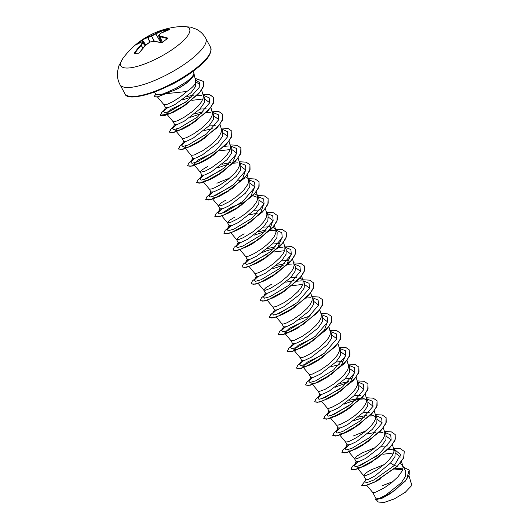 <?xml version="1.0" encoding="UTF-8"?>
<svg xmlns="http://www.w3.org/2000/svg" width="529" height="529" viewBox="0 0 529 529"><rect width="100%" height="100%" fill="white"/><g stroke="black" fill="none" stroke-linecap="round" stroke-linejoin="round"><path stroke-width="0.79" d="M142.506 39.582A0.417 0.357 56.9 0 0 142.44 40.118L141.58 40.217L142.506 39.582A77.942 40.574 57.7 0 1 147.869 37.07A77.948 62.032 48.3 0 1 151.426 35.641A77.948 75.607 -66.8 0 1 155.599 33.565A77.942 65.649 -101.8 0 1 164.354 29.67L165.458 29.379A77.598 43.986 78.2 0 1 169.578 29.121L169.419 29.353A77.942 61.867 93.5 0 0 160.895 33.228A77.948 42.214 78.8 0 0 158.812 35.165A77.948 13.232 64.1 0 1 160.188 36.283A77.942 40.574 57.7 0 1 167.422 37.995L167.395 38.571A77.598 50.599 112.5 0 0 164.903 40.429A77.598 50.599 112.5 0 0 162.443 42.426L162.264 42.551M134.902 53.449A0.417 0.35 83.3 0 0 134.664 53.376L134.664 53.376A0.417 0.35 83.3 0 0 134.439 53.522L134.426 52.966A77.942 65.649 -101.8 0 1 140.793 45.084A77.948 45.997 -112.6 0 1 142.552 42.545A77.948 9.449 -125.6 0 0 141.501 42.022A77.942 36.792 -133.3 0 0 136.422 44.317L136.627 44.072A77.598 67.137 -135.4 0 1 139.048 42.075A77.598 67.137 -135.4 0 1 141.58 40.217M182.293 26.45L182.293 26.45A38.981 10.851 151.7 0 1 177.394 45.818A38.981 10.851 151.7 0 1 134.829 66.998A38.981 10.851 151.7 0 1 122.926 58.415L118.899 65.775L117.491 71.68C117.002 76.189 117.828 80.501 119.977 84.607A48.728 13.569 151.7 0 0 147.439 83.251A48.728 13.569 151.7 0 0 190.632 59.737A48.728 13.569 151.7 0 0 205.781 38.405C203.539 34.352 200.392 31.29 196.358 29.214L190.658 27.138L182.293 26.45A77.968 77.968 0 0 0 122.926 58.415M162.443 42.426L161.338 42.73A77.942 36.792 -133.3 0 0 153.82 41.242A77.948 58.25 -145.9 0 0 149.938 42.069A77.948 71.825 128.8 0 0 146.09 44.747A77.942 61.867 93.5 0 0 139.491 52.642L138.558 53.257A77.598 27.448 -150.7 0 0 136.442 53.336A77.598 27.448 -150.7 0 0 134.439 53.522M193.006 71.276L193.667 72.506A21.894 6.097 151.7 0 1 193.832 72.956A21.894 6.097 151.7 0 1 193.859 73.776L193.885 73.782A21.682 6.037 151.7 0 1 186.962 82.742A21.682 6.037 151.7 0 1 176.428 89.401L157.338 97.052L154.131 96.688L157.258 96.906L176.428 89.401M193.832 72.956L195.737 81.42A19.547 5.442 151.7 0 1 189.508 89.58A19.547 5.442 151.7 0 1 186.863 91.504L167.567 93.514M193.859 73.776L193.819 73.71C193.356 75.733 190.962 78.391 186.638 81.671L175.952 88.297L163.263 93.911A21.894 6.097 151.7 0 1 155.394 93.646A21.894 6.097 151.7 0 1 155.116 93.263L154.455 92.039M402.867 469.051L399.984 468.41M372.727 492.466L375.775 492.149L383.968 488.055L391.407 482.878L398.013 476.814L402.192 470.903L403.078 467.557L402.265 464.978L399.984 463.411M384.021 464.641L371.213 469.805L367.166 472.146L363.879 474.85L363.78 475.743L365.347 475.69L370.34 473.719L377.356 469.633L384.715 464.052L388.941 459.952L392.075 455.932L393.768 452.288L393.999 450.695L393.536 448.645L395.17 451.687L394.965 456.606L390.574 462.994L394.317 465.487L373.93 479.955L366.663 482.706L364.851 481.787L365.956 479.572M372.74 492.492L376.172 498.867L379.009 498.503L385.548 495.283L401.24 482.798L405.571 476.312L405.723 471.293M393.993 450.358L390.012 449.009M387.658 445.901L381.356 446.291M374.949 447.785L362.134 452.943L356.592 456.329L354.536 458.544L355.29 458.98L357.617 458.431L365.81 454.338L373.256 449.167L379.862 443.097L382.996 439.07L384.689 435.427L384.748 432.491L383.34 427.809M354.589 458.775L356.209 461.791L359.098 461.526L365.698 458.405L381.495 446.139L385.886 439.751L386.091 434.831L384.457 431.79M375.722 432.226L367.51 433.965M365.87 430.923L353.055 436.088M345.51 441.92L347.13 444.935L350.033 444.664L356.632 441.543L372.423 429.277L376.813 422.883L377.018 417.97L375.557 415.265M375.841 416.64L371.854 415.291M366.643 415.364L358.431 417.103M345.497 441.894L347.196 441.979L350.224 440.915L356.731 437.483L364.177 432.305L370.783 426.242L373.917 422.215L375.61 418.571L375.669 415.629L374.261 410.947M369.506 412.184L363.198 412.574M330.737 418.241L336.418 425.038L338.057 428.073L340.947 427.809L347.546 424.688L363.344 412.422L367.728 406.034L367.939 401.114L366.478 398.403M366.762 399.785L362.782 398.436M360.123 398.324L349.352 400.248M336.451 425.085L338.117 425.118L341.145 424.053L347.659 420.621L355.098 415.45L361.704 409.38L364.838 405.359L366.537 401.716L366.59 398.773L365.182 394.092M360.428 395.328L354.126 395.718M321.658 401.379L327.345 408.176L328.978 411.218L331.868 410.954L338.467 407.833L354.265 395.566L358.655 389.172L358.86 384.252L357.406 381.548M348.485 381.647L340.273 383.393M327.378 408.229L329.038 408.262L332.067 407.198L338.58 403.766L346.026 398.588L352.631 392.525L355.766 388.498L357.459 384.854L357.511 381.912L356.103 377.237M351.349 378.473L345.047 378.863M318.266 391.321L319.9 394.363L322.796 394.092L329.388 390.977L345.186 378.704L349.583 372.31L349.781 367.397M339.413 364.792L331.2 366.531M312.586 384.523L318.299 391.367L318.98 391.553L324.951 389.43L334.473 383.604L343.552 375.663L347.732 369.751L348.618 366.405L347.031 360.375M342.276 361.611L335.968 362.001M309.201 374.486L310.827 377.501L313.71 377.237L320.31 374.115L336.113 361.849L340.497 355.462L340.709 350.542L339.248 347.831M309.187 374.459L312.236 374.142L320.429 370.049L327.868 364.878L334.473 358.807L337.608 354.78L339.301 351.137L339.36 348.194L337.952 343.519M300.128 357.63L301.748 360.646L304.638 360.375L311.237 357.26L327.034 344.987L331.425 338.6L331.63 333.68L330.175 330.975M300.108 357.604L301.808 357.69L304.836 356.625L311.35 353.193L318.795 348.016L325.401 341.952L328.535 337.925L330.228 334.282L330.281 331.339L328.873 326.658M291.049 340.775L292.669 343.784L295.566 343.519L302.158 340.398L317.955 328.132L322.346 321.744L322.551 316.825L321.096 314.114M291.036 340.749L294.084 340.425L302.271 336.332L309.716 331.161L316.322 325.09L319.456 321.07L321.149 317.426L321.209 314.484L319.8 309.802M276.277 317.089L281.957 323.887L283.597 326.929L286.48 326.664L293.086 323.543L308.883 311.277L313.267 304.883L313.479 299.963L312.017 297.258M281.99 323.94L283.656 323.973L286.685 322.908L293.192 319.476L300.637 314.299L307.243 308.235L310.378 304.208L312.07 300.565L312.13 297.622L310.721 292.947M272.891 307.058L274.518 310.073L277.414 309.802L284.007 306.681L299.804 294.415L304.195 288.021L304.4 283.108L302.938 280.396M294.025 280.502L285.812 282.241M272.878 307.032L275.926 306.708L284.119 302.621L291.558 297.443L298.164 291.373L301.299 287.353L302.998 283.709L303.051 280.767L301.642 276.085M302.76 280.066L300.141 277.97M296.888 277.322L290.586 277.712M263.819 290.196L265.439 293.211L268.329 292.947L274.928 289.832L290.725 277.56L295.116 271.165L295.321 266.252L293.688 263.211L294.15 265.26L293.271 268.606L290.818 272.475L287.088 276.574L280.006 282.46L270.491 288.279L265.498 290.256L263.766 289.965L265.822 287.75L271.364 284.364M284.946 263.647L276.733 265.386M287.809 260.466L281.507 260.857M254.74 273.341L256.36 276.356L259.25 276.085L265.849 272.971L281.646 260.698L286.037 254.304L286.249 249.39L284.787 246.686M275.873 246.785L267.661 248.524M254.727 273.314L256.426 273.4L259.455 272.336L265.961 268.904L273.407 263.726L280.013 257.663L283.147 253.636L284.84 249.992L284.9 247.05L283.491 242.368M278.737 243.604L272.428 243.995M245.661 256.486L247.288 259.494L250.177 259.23L256.77 256.115L272.574 243.843L276.965 237.448L277.17 232.535L275.186 228.964L272.904 227.397M275.993 231.206L272.005 229.857M266.795 229.93L258.582 231.669M245.648 256.459L248.696 256.135L254.528 253.417L261.855 248.742L266.709 244.894L270.934 240.801L274.068 236.78L275.761 233.137L275.999 231.543L275.53 229.493M269.658 226.749L263.356 227.139M230.889 232.8L236.608 239.65L238.209 242.639L241.098 242.375L247.691 239.253L263.495 226.987L267.879 220.6L268.091 215.673L266.457 212.638L266.92 214.688L266.034 218.034L263.587 221.902L259.858 226.002L252.776 231.887L243.261 237.706L238.268 239.683L236.536 239.392L238.592 237.177L244.133 233.792M257.716 213.068L249.503 214.814M260.579 209.894L254.277 210.284M235.055 216.936L229.513 220.322L227.463 222.537L229.13 225.784L232.026 225.513L238.619 222.398L254.416 210.125L258.807 203.738L259.012 198.818L257.034 195.247L254.753 193.68M257.841 197.489L253.854 196.14M227.496 222.742L230.545 222.418L238.731 218.332L246.177 213.154L252.783 207.084L255.917 203.063L257.61 199.42L257.669 196.477L256.261 191.796M225.976 200.074L221.935 202.415L218.642 205.12L218.417 205.88L220.057 208.922L222.947 208.657L229.546 205.536L245.344 193.27L249.728 186.882L249.933 181.963M218.417 205.88L221.466 205.563L229.652 201.47L237.098 196.299L243.704 190.228L247.883 184.317L248.769 180.971L247.956 178.392L245.674 176.825M229.712 178.055L216.897 183.219M209.352 189.051L210.978 192.067L213.861 191.802L220.467 188.681L236.265 176.408L240.655 170.021L240.86 165.101L239.399 162.396M230.485 162.496L222.273 164.235M209.339 189.025L211.038 189.111L214.066 188.046L220.58 184.614L228.025 179.437L234.625 173.373L237.759 169.346L239.458 165.703L239.511 162.76L238.103 158.078M200.279 172.196L201.899 175.205L204.796 174.94L211.388 171.819L227.186 159.553L231.576 153.159L231.781 148.246L230.327 145.535M207.824 166.364L202.283 169.743L200.491 171.409L200.392 172.295L204.988 171.184L211.501 167.753L221.327 160.604L227.278 154.475L229.731 150.6L230.611 147.254L229.024 141.223M191.2 155.334L192.821 158.35L195.71 158.085L202.309 154.964L218.113 142.698L222.497 136.31L222.709 131.384L221.248 128.679M212.334 128.778L204.121 130.524M191.187 155.308L194.236 154.99L202.422 150.897L209.868 145.72L216.473 139.656L219.608 135.629L221.301 131.986L221.36 129.043L219.952 124.368M215.197 125.604L208.889 125.995M176.428 131.655L182.108 138.453L183.748 141.494L186.638 141.223L193.23 138.109L209.034 125.836L213.425 119.442L213.63 114.528L212.169 111.817M203.255 111.923L195.042 113.662M182.141 138.499L183.808 138.532L186.836 137.467L193.349 134.042L200.789 128.864L207.394 122.794L210.529 118.774L212.222 115.13L212.281 112.188L210.873 107.506M206.118 108.743L199.817 109.133M167.349 114.793L173.069 121.644L174.669 124.632L177.565 124.361L184.158 121.247L199.955 108.981L204.346 102.593L204.551 97.673L203.096 94.962M193.74 95.121L186.896 96.543M173.069 121.644L174.729 121.677L177.757 120.612L184.271 117.18L191.716 112.009L198.322 105.939L201.456 101.912L203.149 98.268L203.202 95.326L201.622 90.075M363.668 475.637L365.929 479.836L368.66 479.274L375.081 475.862L390.574 462.994M165.597 107.777L168.467 107.513L175.092 104.464L191.141 92.608L195.637 86.425L195.69 81.208M163.957 104.735L167.005 104.411L172.831 101.694L180.164 97.019L186.863 91.504M393.166 470.023L402.807 469.263M390.825 493.359L382.355 498.093M410.94 482.574L411.509 483.625L411.205 486.045L405.26 492.301L394.568 498.774L383.968 502.55L378.149 501.975L376.159 499.601M411.205 486.045L411.231 483.261L408.937 475.65M392.968 481.608L382.236 485.688M394.978 468.469L400.056 468.423M393.973 449.465L394.614 449.538L400.671 454.689L394.317 465.487L397.127 466.261L374.75 481.879L365.724 485.477L361.704 485.338L365.44 480.603M403.541 467.233L409.181 470.083L406.589 479.3L394.806 490.416L381.74 498.192L375.544 499.601L375.974 498.503M397.206 466.406L403.733 457.922L404.255 451.389L403.653 457.783L397.206 466.406L374.823 482.025L365.804 485.615L361.743 485.404M409.221 470.155L409.201 475.002L405.28 481.178L390.554 493.531L381.561 498.444L375.544 499.601M380.708 478.798L374.651 482.117M196.1 82.015L199.876 84.561M187.081 103.81L183.133 106.673M182.082 107.374L172.943 112.485M169.954 113.636L166.595 113.894L171.178 109.232L185.335 102.388M191.815 100.365L202.931 98.963M205.001 99.24L209.372 102.52L209.51 103.168M195.961 120.962L188.291 126.041L208.082 110.839L213.418 103.248L213.716 97.515L209.92 94.87L202.938 94.446M190.757 124.58L182.207 129.261M181.533 129.552L175.674 130.749L176.375 129.109M214.08 116.102L218.451 119.375L218.589 120.03M205.04 137.818L201.099 140.608L190.605 146.414L197.363 142.903L217.161 127.694L222.491 120.103L222.749 114.304M188.119 147.346L184.753 147.611L185.454 145.971M223.159 132.958L227.53 136.237L227.668 136.885M214.119 154.673L210.178 157.463L199.684 163.269L193.826 164.466L198.527 159.732L212.969 152.815M219.462 150.831L230.168 149.535M232.238 149.819L236.602 153.093L232.429 163.058L219.257 174.325L208.763 180.124L202.905 181.328M203.612 179.688L222.048 169.677M241.31 166.675L245.681 169.954L242.751 178.366L232.277 188.39M205.768 199.559L210.264 199.83L220.011 195.948L228.33 191.181L217.836 196.986L211.984 198.183M212.684 196.543L231.12 186.532M250.389 183.53L254.76 186.81L250.587 196.775L237.409 208.036L227.589 213.551M214.847 216.414L219.337 216.685L229.083 212.81L224.428 214.781M221.763 213.399L230.803 207.441L245.754 201.648M259.468 200.392L263.832 203.665L260.909 212.083L250.429 222.107M245.211 225.731L236.668 230.406M223.926 233.269L228.416 233.547L238.156 229.672L233.501 231.636M268.54 217.247L272.911 220.527L269.982 228.938L259.501 238.963M254.297 242.58L245.747 247.261M281.99 237.382L277.818 247.347L264.639 258.615L260.916 260.903L280.707 245.694L286.037 238.103L286.288 232.304M263.363 259.441L254.819 264.123M248.994 263.978L267.429 253.966M273.923 251.983L284.628 250.686M286.698 250.964L291.062 254.244L286.897 264.202L273.718 275.47M272.442 276.303L260.737 282.208M295.771 267.819L300.141 271.099L300.28 271.754M286.731 289.542L282.797 292.332L269.81 299.07M292.074 285.693L302.78 284.404M304.849 284.681L309.22 287.955L309.359 288.609M295.817 306.397L291.869 309.187L282.056 314.695M276.535 310.073L270.716 314.702L269.347 317.631L273.804 317.83L283.564 313.948L278.889 315.925M276.224 314.55L294.66 304.539M313.928 301.537L318.299 304.816L318.438 305.464M299.685 326.869L290.454 331.848L284.595 333.045L289.303 328.311L303.739 321.394M323.007 318.398L327.372 321.672L324.449 330.083L313.968 340.107M287.465 351.276L291.955 351.547L301.709 347.672L310.027 342.904L299.526 348.704L293.674 349.907L298.382 345.166L312.818 338.256M332.08 335.254L336.451 338.534L336.589 339.182M323.04 356.969L319.106 359.76L308.612 365.565L302.753 366.762L307.455 362.028L321.89 355.111M341.159 352.109L345.53 355.389L341.357 365.354L328.178 376.622L318.359 382.13M315.198 383.36L311.832 383.618M350.238 368.971L354.602 372.244L350.436 382.209L337.257 393.477M335.981 394.31L327.444 398.985M321.612 398.84L340.048 388.828M359.31 385.826L363.681 389.106L363.82 389.754M350.271 407.548L346.33 410.332L335.836 416.138L329.984 417.335M330.691 415.695L349.12 405.683M368.389 402.688L372.76 405.961L372.899 406.616M359.35 424.403L351.673 429.488L371.47 414.28L376.8 406.689L377.065 400.889M354.132 428.027L344.921 432.993L339.063 434.197M377.468 419.543L381.839 422.823L381.978 423.471M368.429 441.259L360.758 446.344L380.549 431.135L385.879 423.544L386.137 417.745M363.225 444.876L354.668 449.557M351.507 450.787L348.135 451.052M386.547 436.399L390.911 439.678L391.05 440.326M372.29 461.738L363.073 466.71L357.214 467.907M357.921 466.267L376.357 456.262M382.851 454.272L393.55 452.983M395.619 453.26L399.99 456.534L400.129 457.188M155.394 93.646L156.591 94.883L163.263 93.911M394.614 449.538L393.979 449.478M392.055 449.425L387.896 449.776M357.968 461.863L354.152 465.48L355.316 466.776L360.943 465.183L378.976 454.259L391.162 440.022L390.752 435.003L385.542 432.682M382.983 432.57L378.817 432.92M348.889 445.001L345.073 448.625L346.237 449.914L351.871 448.321L369.903 437.397L382.083 423.16L381.674 418.141L376.456 415.82M373.904 415.708L369.738 416.059M364.957 416.997L353.822 420.674M339.816 428.146L336.001 431.763L337.158 433.059L342.785 431.466L360.824 420.542L373.011 406.305L372.595 401.286L366.749 398.906M364.831 398.853L360.666 399.203M330.737 411.284L326.922 414.908L328.086 416.204L333.713 414.604L351.752 403.68L363.932 389.443L363.516 384.424L358.305 382.11M321.658 394.429L317.843 398.053L319.007 399.342L324.634 397.748L342.673 386.825L354.853 372.588L354.443 367.569L348.598 365.189M312.579 377.567L308.771 381.191L309.934 382.487L315.562 380.893L333.594 369.969L345.781 355.726L345.364 350.714L339.519 348.333M303.501 360.712L299.692 364.336L300.856 365.625L306.483 364.031L324.515 353.108L336.702 338.871L336.285 333.852L330.44 331.471M294.428 343.857L290.613 347.48L291.777 348.77L297.404 347.176L315.436 336.252L327.623 322.016L327.213 316.997L321.368 314.616M310.497 315.846L299.361 319.529M285.349 326.995L281.54 330.618L282.698 331.914L288.325 330.314L306.364 319.39L318.544 305.154L318.134 300.135L312.923 297.82M310.371 297.701L306.198 298.052M276.27 310.139L272.461 313.763L273.619 315.053L279.246 313.459L297.285 302.542L309.472 288.298L309.055 283.279L303.203 280.886M301.292 280.846L297.126 281.197M267.198 293.278L263.382 296.908L264.546 298.197L270.174 296.597L288.212 285.68L300.393 271.437L299.976 266.418L294.124 264.031M292.213 263.991L288.047 264.341M283.266 265.274L272.131 268.957M258.119 276.422L254.304 280.046L255.467 281.335L261.095 279.742L279.127 268.825L291.314 254.581L290.904 249.562L285.052 247.169M283.134 247.129L278.968 247.479M274.187 248.418L263.052 252.095M249.04 259.567L245.231 263.191L246.395 264.48L252.022 262.887L270.061 251.963L282.241 237.719L281.825 232.707L276.614 230.386M274.055 230.274L269.896 230.624M265.115 231.557L253.98 235.24M239.961 242.705L236.152 246.329L237.316 247.625L242.937 246.031L260.976 235.107L273.162 220.864L272.746 215.852L266.9 213.471M230.889 225.85L227.073 229.474L228.237 230.763L233.864 229.169L251.903 218.246L264.083 204.009L263.667 198.99L257.821 196.596M221.81 208.988L218.001 212.612L219.158 213.908L224.785 212.314L242.824 201.39L255.004 187.154L254.594 182.135L248.749 179.754M241.191 180.283L237.878 180.984M212.731 192.133L208.922 195.756L210.086 197.046L215.713 195.452L233.745 184.528L245.932 170.292L245.516 165.273L239.67 162.892M237.752 162.839L233.587 163.19M228.806 164.129L217.67 167.805M203.658 175.278L199.843 178.901L201.007 180.191L206.634 178.597L224.673 167.673L236.853 153.436L236.437 148.418L230.591 146.024M228.667 145.984L224.508 146.335M194.579 158.416L190.764 162.039L191.928 163.335L197.555 161.742L215.594 150.818L227.774 136.581L227.364 131.562L222.154 129.241M185.5 141.56L181.692 145.184L182.855 146.473L188.483 144.88L206.515 133.956L218.702 119.719L218.285 114.7L212.433 112.307M210.522 112.267L206.356 112.617M201.575 113.556L190.433 117.233M176.422 124.705L172.613 128.322L173.776 129.618L179.397 128.025L197.436 117.101L209.623 102.864L209.206 97.845L204.002 95.524M201.437 95.412L196.814 95.828M192.034 96.807L182.439 99.941M167.349 107.843L163.534 111.467L164.592 112.763L169.875 111.348L187.134 101.026L199.195 87.477L199.44 82.484L195.38 79.839M404.255 451.389L400.413 448.731L393.345 448.334M357.776 461.903L352.248 466.38L350.965 469.216L353.65 469.759L359.555 468.059L376.721 458.663L391.758 445.286L395.289 439.182L395.176 434.534L391.394 431.895L384.438 431.459M348.697 445.048L343.169 449.518L341.886 452.355L344.571 452.903L350.476 451.204L367.648 441.801L382.685 428.424L386.21 422.321L386.097 417.672L382.262 415.02L375.187 414.617M339.625 428.186L334.097 432.662L332.807 435.499L335.492 436.041L341.397 434.349L358.569 424.946L373.6 411.569L377.137 405.472L377.025 400.817L373.243 398.178L366.28 397.742M359.753 398.78L344.928 403.687M330.546 411.331L325.018 415.801L323.728 418.637L326.419 419.186L332.324 417.487L349.497 408.084L364.527 394.707L368.058 388.61L367.946 383.955L364.164 381.316L357.207 380.887M347.361 382.758L335.855 386.825M321.467 394.475L315.939 398.945L314.656 401.782L317.34 402.324L323.239 400.632L340.411 391.229L355.448 377.851L358.979 371.755L358.874 367.1L355.091 364.461L348.128 364.031M312.388 377.613L306.86 382.09L305.577 384.927L308.268 385.469L314.166 383.77L331.339 374.367L346.376 360.996L349.9 354.893L349.795 350.244L346.012 347.599L339.049 347.169M303.309 360.758L297.787 365.228L296.498 368.065L299.183 368.614L305.088 366.914L322.26 357.511L337.297 344.134L340.828 338.038L340.716 333.382L336.874 330.731L329.805 330.327M294.236 343.896L288.708 348.373L287.426 351.21L290.11 351.752L296.015 350.053L313.188 340.656L328.218 327.279L331.749 321.176L331.637 316.527L327.854 313.889L320.898 313.452M285.157 327.041L279.629 331.511L278.347 334.348L281.031 334.897L286.936 333.197L304.109 323.794L319.139 310.417L322.67 304.32L322.564 299.665L318.782 297.027L311.819 296.597M276.078 310.186L270.55 314.656L269.268 317.493L271.959 318.035L277.857 316.342L295.03 306.939L310.06 293.562L313.598 287.465L313.485 282.81L309.65 280.158L302.575 279.755M267.006 293.324L261.478 297.801L260.189 300.637L262.88 301.18L268.778 299.48L285.958 290.084L300.988 276.7L304.519 270.603L304.406 265.955L300.624 263.31L293.668 262.88M257.927 276.469L252.399 280.939L251.116 283.775L253.801 284.324L259.706 282.625L276.879 273.222L291.909 259.851L295.44 253.748L295.334 249.099L291.552 246.454L284.589 246.025M248.848 259.607L243.32 264.083L242.037 266.92L244.722 267.462L250.627 265.763L267.8 256.367L282.836 242.99L286.368 236.886L286.255 232.238L282.413 229.579L275.344 229.183M239.769 242.751L234.248 247.222L232.958 250.058L235.643 250.607L241.548 248.908L258.721 239.511L273.751 226.134L277.289 220.031L277.176 215.382L273.394 212.737L266.437 212.308M230.697 225.896L225.169 230.366L223.886 233.203L226.571 233.745L232.476 232.052L249.648 222.649L264.679 209.272L268.21 203.169L268.097 198.52L264.315 195.882L257.358 195.452M221.618 209.034L216.09 213.504L214.807 216.341L217.492 216.89L223.39 215.191L240.569 205.794L255.6 192.417L259.131 186.314L259.025 181.665L255.183 179.007L248.114 178.604M212.539 192.179L207.011 196.649L205.728 199.486L208.419 200.035L214.318 198.335L231.49 188.932L246.527 175.555L250.058 169.459L249.946 164.803L246.164 162.165L239.201 161.735M203.467 175.317L197.939 179.794L196.649 182.631L199.34 183.173L205.239 181.48L222.411 172.077L237.448 158.7L240.979 152.597L240.867 147.948L237.085 145.31L230.128 144.873M194.388 158.462L188.86 162.932L187.577 165.769L190.261 166.318L196.166 164.618L213.339 155.215L228.369 141.845L231.9 135.741L231.795 131.093L228.012 128.448L221.049 128.018M185.309 141.607L179.781 146.077L178.498 148.913L181.183 149.456L187.087 147.763L204.26 138.36L219.297 124.983L222.828 118.88L222.716 114.231L218.874 111.573L211.805 111.176M176.23 124.745L170.708 129.221L169.419 132.058L172.11 132.6L178.008 130.901L195.181 121.505L210.218 108.128L213.749 102.024L213.637 97.376L209.854 94.731L202.898 94.301M167.157 107.89L161.629 112.36L160.347 115.196L168.83 114.085L185.791 104.722L200.279 91.696L203.605 85.83L203.467 81.38L195.029 78.279M155.698 93.957L154.131 96.688M358.226 461.791L352.413 466.419L351.038 469.355L355.495 469.554L365.255 465.672L369.837 463.199L389.622 447.997L394.958 440.406L395.216 434.607M349.153 444.935L347.408 446.132M341.926 452.427L346.409 452.698L356.149 448.83L360.758 446.344M340.074 428.073L338.329 429.277M332.847 435.565L337.343 435.836L347.103 431.955L351.673 429.488M349.947 401.868L344.313 404.13M330.995 411.218L329.256 412.415M323.774 418.71L328.258 418.981L338.005 415.106L342.613 412.62L362.398 397.418L367.728 389.827L367.986 384.028M340.868 385.013L335.234 387.268M321.923 394.363L320.177 395.56M314.695 401.848L319.185 402.126L328.939 398.244L333.515 395.771L353.312 380.569L358.649 372.971L358.907 367.172M312.844 377.501L311.105 378.698M305.617 384.993L310.106 385.264L319.853 381.389L324.462 378.903L344.247 363.701L349.57 356.11L349.828 350.31M303.765 360.646L302.026 361.843M296.538 368.131L301.027 368.409L310.768 364.534L315.363 362.061L335.161 346.852L340.497 339.254L340.755 333.455M294.693 343.784L292.947 344.981M306.304 345.192L326.089 329.984L331.418 322.399L331.676 316.6M285.614 326.929L283.868 328.125M278.386 334.421L282.87 334.692L292.61 330.823L297.205 328.344L317.01 313.135L322.34 305.537L322.597 299.738M283.564 313.948L288.146 311.475L307.931 296.273L313.261 288.682L313.525 282.883M267.462 293.211L265.717 294.408M260.235 300.703L264.718 300.975L274.452 297.106L279.061 294.62L298.859 279.411L304.188 271.82L304.446 266.021M258.383 276.356L256.638 277.553M251.156 283.848L255.652 284.119L265.413 280.231L269.982 277.765L289.78 262.556L295.109 254.965L295.367 249.166M268.249 250.151L262.615 252.406M249.304 259.494L247.565 260.691M242.077 266.986L246.567 267.264L256.307 263.389L260.916 260.903M240.226 242.639L238.486 243.836M232.998 250.131L237.495 250.402L247.248 246.521L251.824 244.054L271.622 228.845L276.951 221.254L277.216 215.448M231.153 225.784L229.407 226.981M238.156 229.672L242.765 227.186L262.549 211.977L267.879 204.392L268.137 198.593M222.074 208.922L220.328 210.119M229.083 212.81L233.666 210.337L253.464 195.128L258.8 187.537L259.058 181.738M212.995 192.067L211.256 193.264M224.613 193.469L244.398 178.266L249.728 170.675L249.986 164.876M203.916 175.205L202.177 176.408M196.695 182.697L201.179 182.974L210.919 179.1L215.515 176.62L235.312 161.411L240.649 153.82L240.907 148.021M194.844 158.35L193.098 159.546M187.616 165.841L192.113 166.113L201.866 162.231L206.455 159.751L226.24 144.549L231.57 136.958L231.828 131.166M185.765 141.494L179.946 146.123L178.571 149.052L183.021 149.257L192.761 145.389M176.686 124.632L170.874 129.261L169.498 132.197L173.955 132.395L183.715 128.514L188.291 126.041M167.614 107.777L161.795 112.406L160.419 115.335L164.314 115.672L172.89 112.492L180.356 108.438L198.692 93.831L203.387 86.802L203.539 81.519L195.062 78.424M155.804 94.069L154.177 96.761M193.819 73.71A21.682 6.037 151.7 0 1 176.355 89.262L175.952 88.297M141.693 41.943A0.417 0.357 73.5 0 0 141.501 42.022A0.417 0.403 112.3 0 1 141.891 41.97L142.989 42.512A0.417 0.397 119.2 0 1 143.121 42.631L143.095 42.743A77.532 45.752 67.4 0 0 141.342 45.269L140.793 45.084L143.055 48.027M162.357 42.386L159.956 36.825A0.417 0.384 130.9 0 1 160.188 36.283L159.956 36.825A77.532 13.159 -115.9 0 0 158.588 35.714L158.568 35.668M165.458 29.379A0.417 0.344 81.7 0 0 165.233 29.849L164.691 30.027A77.525 65.298 78.2 0 0 155.976 33.896L155.85 33.982A77.532 75.204 113.2 0 0 151.704 36.045L151.42 36.17A77.532 61.701 -131.7 0 0 147.882 37.592L147.77 37.619A77.525 40.356 -122.3 0 0 142.44 40.118L145.885 44.899M146.05 45.044L149.905 42.056L147.869 37.07A0.417 0.35 72.6 0 0 147.77 37.619L149.813 42.115M154.329 41.196L151.426 35.641L154.038 41.163A0.417 0.417 0 0 0 153.919 41.169L149.905 42.056A0.417 0.417 0 0 1 150.031 42.003L150.143 42.022M160.955 42.492L155.599 33.565L160.75 42.439M143.134 42.651L145.151 45.673L143.134 42.644A0.417 0.417 0 0 0 142.989 42.512A0.417 0.397 119.2 0 0 142.552 42.545L145.098 45.739M164.354 29.67L164.929 31.158M142.975 48.126L141.25 45.355A77.525 65.298 78.2 0 0 134.915 53.191L134.426 52.966M169.412 29.611L160.829 33.241A0.417 0.417 0 0 0 160.763 33.287A0.417 0.337 -130.4 0 1 160.895 33.228L160.803 33.254M138.929 53.138A0.417 0.331 89.1 0 0 138.81 53.112L138.81 53.112A0.417 0.331 89.1 0 0 138.558 53.257M161.497 42.637L158.588 35.714A0.417 0.39 126.8 0 1 158.812 35.165L160.763 33.287A0.417 0.337 -130.4 0 0 160.677 33.413M161.484 42.631L158.574 35.701A0.417 0.417 0 0 1 158.66 35.245L158.581 35.417M167.422 37.995L167.224 38.538A77.525 40.356 -122.3 0 0 160.029 36.838L162.403 42.346M154.237 41.288L161.338 42.73M161.695 42.743L162.297 42.439C162.489 42.465 161.014 42.961 162.297 42.439L167.323 38.617M210.615 47.372C212.162 53.389 207.123 60.729 195.499 69.392C170.768 89.427 126.947 103.889 124.804 93.573A48.728 13.569 -28.3 0 0 152.266 92.218A48.728 13.569 -28.3 0 0 195.466 68.704A48.728 13.569 -28.3 0 0 210.615 47.372L205.781 38.405M168.282 86.095A21.894 6.097 -28.3 0 0 180.435 79.555M129.05 96.172A47.901 13.337 -28.3 0 0 195.366 69.438M168.738 29.584A77.181 43.748 -101.8 0 0 165.233 29.849L165.458 30.92M145.488 45.315L141.957 40.409A77.181 66.78 44.6 0 0 138.056 43.371M146.057 44.727A0.417 0.417 0 0 0 146.004 44.773L139.398 52.675L138.81 53.112L134.835 53.436M405.73 471.293L402.609 465.507M349.788 367.397L348.327 364.686M249.939 181.963L248.299 178.921M165.59 107.777L163.97 104.762M157.503 97.019L163.99 104.788M184.753 147.611L191.22 155.361M194.579 165.372L200.299 172.216M203.658 182.227L209.372 189.078M247.182 174.94L248.59 179.615M212.737 199.083L218.451 205.933M221.81 215.944L227.53 222.788M265.333 208.657L266.742 213.332M274.412 225.513L275.821 230.194M239.968 249.662L245.681 256.505M249.047 266.517L254.76 273.367M292.563 259.23L293.972 263.905M258.119 283.372L263.839 290.223M267.198 300.234L272.911 307.078M285.349 333.951L291.069 340.795M293.674 349.907L300.148 357.657M303.507 367.662L309.22 374.512M339.816 435.096L345.53 441.946M348.889 451.951L354.609 458.802M392.412 444.664L393.821 449.346M357.862 468.681L363.688 475.657M401.491 461.526L402.9 466.201M366.776 485.344L372.76 492.519M354.152 465.48L356.268 461.301M345.073 448.625L347.189 444.446M336.001 431.763L338.11 427.584M367.384 398.965L366.742 398.892M326.922 414.908L329.038 410.729M317.843 398.053L319.959 393.874M349.233 365.248L348.591 365.175M308.771 381.191L310.88 377.012M340.154 348.393L339.512 348.32M299.692 364.336L301.808 360.156M331.075 331.531L330.433 331.458M290.613 347.48L292.729 343.295M322.002 314.676L321.361 314.603M281.54 330.618L283.65 326.439M272.461 313.763L274.577 309.584M263.382 296.908L265.498 292.722M254.304 280.046L256.42 275.867M245.231 263.191L247.341 259.012M236.152 246.329L238.268 242.15M267.535 213.531L266.894 213.458M227.073 229.474L229.189 225.294M218.001 212.612L220.11 208.433M249.384 179.814L248.742 179.741M208.922 195.756L211.038 191.577M240.305 162.952L239.663 162.879M199.843 178.901L201.959 174.722M190.764 162.039L192.88 157.86M181.692 145.184L183.801 141.005M172.613 128.322L174.729 124.143M163.534 111.467L165.65 107.288M172.454 112.697L172.89 112.492M201.099 140.608L197.363 142.903M210.178 157.47L206.455 159.751M219.257 174.325L215.515 176.62M208.763 180.124L210.919 179.1M217.836 196.986L220.011 195.948M237.409 208.036L233.666 210.337M246.488 224.898L242.765 227.186M263.224 281.269L265.413 280.231M282.797 292.332L279.061 294.62M272.296 298.131L274.452 297.106M291.869 309.187L288.146 311.475M290.454 331.848L292.61 330.823M299.526 348.704L301.709 347.672M319.106 359.76L315.363 362.061M308.612 365.565L310.768 364.534M328.178 376.622L324.462 378.903M317.684 382.421L319.853 381.389M346.33 410.332L342.613 412.62M335.836 416.138L338.005 415.106M344.921 432.993L347.103 431.955M363.073 466.71L365.255 465.672M124.804 93.573L119.977 84.607M141.891 41.97A0.417 0.417 0 0 0 141.62 41.956L136.892 44.396"/></g></svg>
